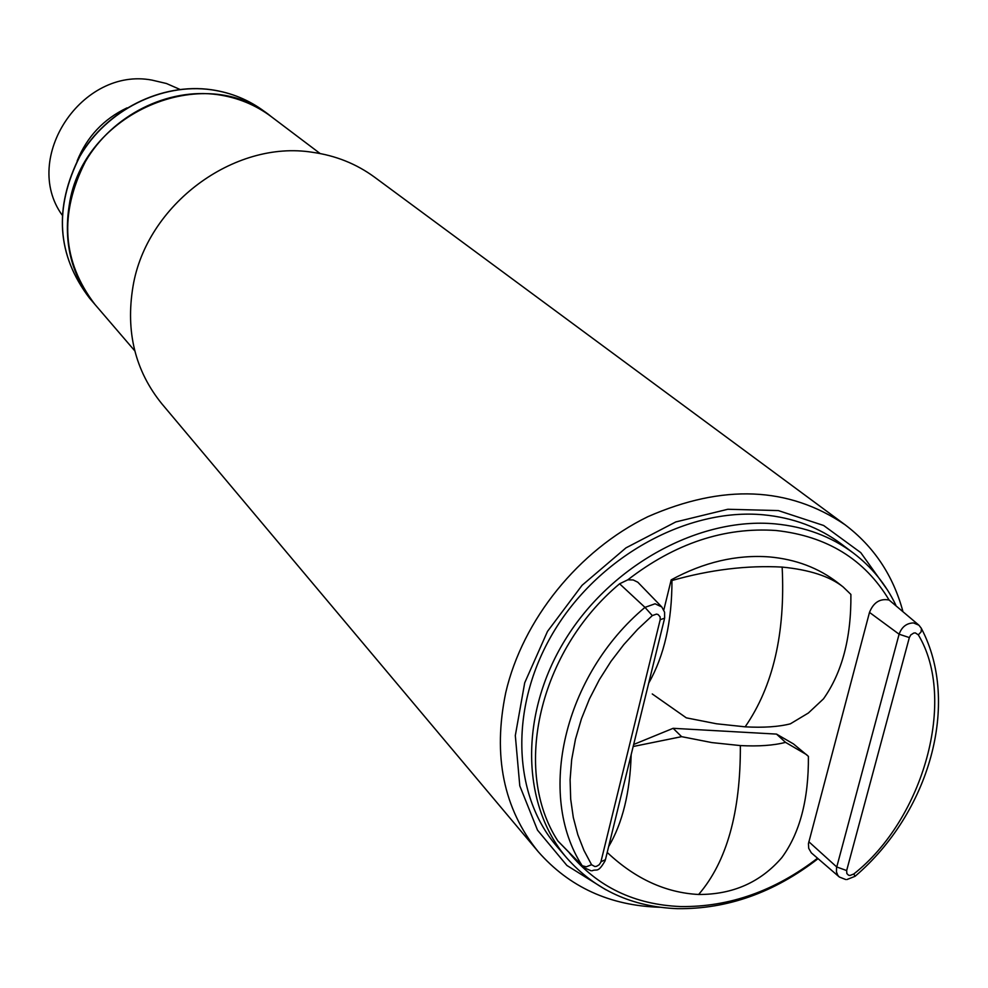 <?xml version="1.0" encoding="UTF-8"?>
<svg xmlns="http://www.w3.org/2000/svg" width="988" height="988" viewBox="0 0 988 988"><rect width="100%" height="100%" fill="white"/><g stroke="black" fill="none" stroke-linecap="round" stroke-linejoin="round"><path stroke-width="1.48" d="M77.15 160.933C86.907 136.813 103.505 119.128 126.97 107.89M179.915 89.414L166.429 83.498L151.942 80.102C81.979 66.764 21.415 158.154 62.022 214.927M134.788 350.864L94.922 304.415C62.158 261.412 58.984 213.803 85.388 161.6C112.323 115.151 167.565 87.512 217.829 94.675C237.799 97.59 255.62 104.913 271.28 116.646C204.331 60.799 82.288 112.916 69.234 205.208C63.232 243.332 71.791 276.405 94.922 304.415L89.525 298.129C56.946 255.361 53.76 208.06 79.966 156.203C106.704 110.076 161.575 82.646 211.531 89.797C231.39 92.699 249.1 99.986 264.673 111.656C249.038 99.949 231.278 92.637 211.407 89.723C161.427 82.56 106.568 109.94 79.855 156.067C53.648 207.9 56.872 255.262 89.525 298.129M776.519 734.096L785.534 742.359C773.765 745.446 758.71 746.52 740.358 745.582L711.891 742.593L681.621 736.665L673.124 728.317L776.519 734.096L793.488 743.939L808.406 756.363C808.715 799.292 799.872 833.032 781.854 857.596C760.575 882.284 732.837 894.585 698.64 894.486C665.764 892.757 635.445 878.875 607.669 852.866M785.534 742.359L806.739 754.746M652.253 693.959L686.314 717.844L716.547 723.784L745.15 726.835C763.44 727.835 778.507 726.835 790.351 723.834L808.382 713.003L823.498 698.849C842.196 672.371 851.335 637.556 850.89 594.43L843.122 586.934C829.772 576.35 809.444 569.743 782.15 567.087C747.039 565.198 710.298 569.668 671.951 580.512C672.001 621.551 664.245 655.76 648.708 683.128M818.064 858.671C774.271 892.572 727.415 909.232 677.484 908.676C632.234 906.922 595.381 890.077 566.914 858.14L557.01 846.568C511.463 793.833 509.388 703.666 555.058 629.554C600.556 555.38 687.994 507.844 763.267 514.797C793.092 517.638 819.089 527.357 841.27 543.943L853.434 553.107C871.638 566.951 885.754 584.241 895.783 605.002M566.914 858.14C521.145 805.146 519.145 714.361 565.247 639.681C611.14 564.926 699.232 516.946 774.987 523.862C804.998 526.69 831.143 536.435 853.434 553.107M661.355 606.509L637.828 582.228L633.234 579.968L627.825 579.82C674.977 543.375 724.414 526.937 776.136 530.507C826.993 536.126 864.648 559.294 889.101 600.025C880.024 598.296 873.491 602.421 869.489 612.399L808.431 843.678L808.715 848.346L811.284 852.817L839.022 876.739M817.533 858.214C774.851 891.015 729.255 907.132 680.744 906.564C634.469 904.699 597.37 886.866 569.434 853.076M663.812 610.016L671.198 579.857C703.827 562.123 736.579 554.478 769.43 556.923C795.772 559.282 818.607 567.927 837.935 582.871L843.122 586.934M633.666 744.483L673.124 728.317M918.556 624.885L889.101 600.025M627.825 579.82L619.6 583.797C538.855 651.277 511.92 770.393 557.874 840.961L583.253 867.118M633.172 746.508L681.621 736.665M631.171 754.684C630.023 792.5 622.514 823.128 608.645 846.593M671.198 579.857L671.951 580.512M659.91 907.268C609.929 905.712 569.323 887.138 538.102 851.545C503.46 808.678 492.679 755.709 505.745 692.613C522.603 619.871 578.499 550.489 647.819 516.712C722.833 483.787 788.585 486.466 845.049 524.751C873.837 546.537 893.09 575.325 902.822 611.14M845.049 524.751L374.588 177.198C356.372 163.835 335.648 155.536 312.406 152.288C233.958 139.679 146.409 204.701 132.972 286.594C125.538 331.733 135.146 370.784 161.797 403.734L538.102 851.545M605.743 889.706L566.914 865.476L537.497 830.13L519.787 785.843L515.316 735.541L524.714 682.782L547.488 631.418L582.08 585.291L625.947 547.883L675.792 521.936L727.86 509.265L778.334 510.586L823.646 525.493L860.77 552.638L887.372 589.873M740.358 745.582C740.654 812.198 726.736 861.832 698.64 894.486M745.15 726.835C773.11 686.376 785.448 633.135 782.15 567.087M591.071 870.749L583.649 867.526L582.204 865.735L586.279 866.822L591.565 864.722L583.994 850.495L577.832 834.737L573.312 817.545L570.681 799.131L570.101 779.717L571.682 759.624L575.473 739.197L581.45 718.795L589.49 698.812L599.407 679.583L610.942 661.417L623.811 644.596L637.705 629.27L652.315 615.598L644.979 607.373L619.6 583.797M557.874 840.961L582.204 865.735C536.311 795.068 563.728 675.397 644.979 607.373L655.069 603.779L661.812 606.978L664.578 612.177L664.628 618.192L660.206 619.674L600.803 862.289L599.136 864.796L596.53 866.315L594.838 866.538L591.565 864.722M660.206 619.674L660.12 616.845L658.07 614.511L656.489 614.104L652.315 615.598M845.728 879.53L839.38 877.035L837.873 875.43L836.453 871.922L836.527 867.822L899.105 634.21C901.748 626.923 906.552 623.156 913.517 622.922L918.951 625.219L921.458 628.529L921.1 631.9L918.309 634.839C957.249 699.01 923.459 819.225 853.78 873.997L855.102 876.282L846.889 879.555M808.814 841.727L836.725 866.97L846.654 870.552L909.343 637.569L910.763 634.951L913.715 633.061L915.308 632.888L918.309 634.839M846.654 870.552L846.852 873.565L848.494 875.17L849.927 875.492L853.78 873.997M909.343 637.569L899.105 634.21L869.489 612.399M600.963 861.734L605.434 859.684L664.442 618.92M320.137 153.548L264.673 111.656M918.951 625.219L921.224 628.146M921.582 628.85C960.558 703.271 929.523 812.704 855.25 876.146M592.084 870.774C596.925 868.538 597.629 873.775 605.199 860.61"/></g></svg>

